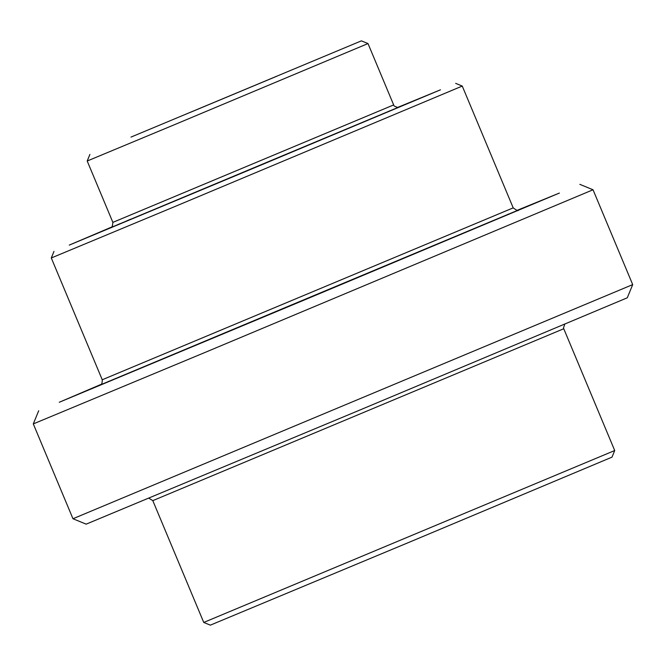 <?xml version="1.0" encoding="UTF-8"?>
<svg xmlns="http://www.w3.org/2000/svg" width="666" height="666" viewBox="0 0 666 666"><rect width="100%" height="100%" fill="white"/><g stroke="black" fill="none" stroke-linecap="round" stroke-linejoin="round"><path stroke-width="1" d="M517.157 210.331L559.39 193.057L309.415 297.869L59.266 402.264L101.215 384.324M38.711 410.714L33.3 423.909L204.395 352.705L593.031 189.768L579.845 184.357M72.969 518.739L86.155 524.15L356.859 411.297L627.289 297.794L632.7 284.607L72.969 518.739L33.3 423.909M614.71 450.532L203.746 622.444L152.797 500.641L563.761 328.738L614.71 450.532L612.012 457.134L411.28 541.383L210.339 625.149L203.746 622.444M130.969 137.104L361.405 40.851L130.969 137.104M89.902 154.42L87.204 161.014L173.035 125.291L367.998 43.556L361.405 40.851M189.985 112.504L276.79 76.24L189.985 112.504M397.752 107.376L440.476 89.818L254.928 167.616L69.247 245.105L111.755 227.014M53.988 251.382L51.29 257.975L176.906 205.694L462.254 86.064L455.661 83.358M100.358 384.915L518.181 210.131M508.633 214.052L507.259 214.627M108.874 381.285L108.192 381.568M398.718 107.168L397.452 107.392C394.563 106.377 393.298 105.553 393.664 104.92L112.87 222.377L87.204 161.014M110.956 227.539L398.676 107.176M389.444 110.981L388.303 111.455M130.802 219.139L126.856 220.804M120.196 223.61L117.566 224.717M518.223 210.123L518.231 210.115C518.531 211.289 516.858 210.539 513.203 207.867L102.239 379.77L51.29 257.975M632.7 284.607L593.031 189.768M393.664 104.92L367.998 43.556M513.203 207.867L462.254 86.064M112.87 222.377C112.504 226.365 111.855 228.097 110.922 227.556M102.239 379.77C102.314 386.23 99.933 384.349 100.316 384.94M564.785 324.184L563.503 327.847L563.761 328.738M152.797 500.641L148.843 498.176"/></g></svg>
